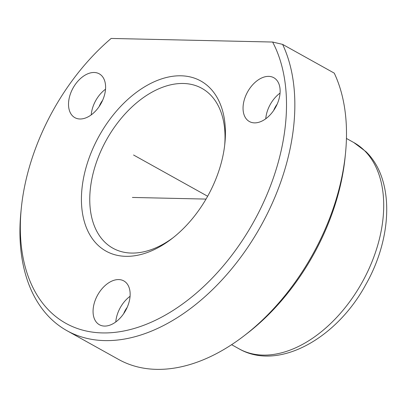 <?xml version="1.0" encoding="UTF-8"?>
<svg xmlns="http://www.w3.org/2000/svg" width="407" height="407" viewBox="0 0 407 407"><rect width="100%" height="100%" fill="white"/><g stroke="black" fill="none" stroke-linecap="round" stroke-linejoin="round"><path stroke-width="0.61" d="M91.234 114.876A25.081 15.985 119.1 0 1 105.525 89.209M99.155 106.548A16.229 10.343 119.1 0 1 102.615 100.331M272.624 42.038L282.611 44.383L334.259 73.138A185.897 118.493 119.1 0 1 345.487 153.47A185.897 118.493 119.1 0 1 243.885 335.963A185.897 118.493 119.1 0 1 118.61 359.447L66.962 330.693A185.897 118.493 119.1 0 1 50.285 318.147A185.897 118.493 119.1 0 1 20.94 211.838L21.301 208.242A179.996 114.733 119.1 0 1 111.147 38.446L272.624 42.038A179.996 114.733 119.1 0 1 225.152 263.655A179.996 114.733 119.1 0 1 49.715 311.177A179.996 114.733 119.1 0 1 21.301 208.242M345.487 153.47L345.131 157.061A179.996 114.733 119.1 0 1 246.749 333.765L243.885 335.963M282.611 44.383A185.897 118.493 119.1 0 1 239.377 259.066A185.897 118.493 119.1 0 1 66.962 330.693M209.519 87.561A97.375 62.068 119.1 0 1 224.893 143.244A97.375 62.068 119.1 0 1 171.668 238.838A97.375 62.068 119.1 0 1 97.314 244.566A97.375 62.068 119.1 0 1 108.282 121.49A97.375 62.068 119.1 0 1 209.519 87.561M173.123 237.703A91.473 58.308 119.1 0 1 112.892 248.194A91.473 58.308 119.1 0 1 104.691 242.023A91.473 58.308 119.1 0 1 110.541 133.023A91.473 58.308 119.1 0 1 201.887 88.355A91.473 58.308 119.1 0 1 210.093 94.531A91.473 58.308 119.1 0 1 224.695 145.075M101.511 75.519A25.081 15.985 119.1 0 1 99.903 105.403A25.081 15.985 119.1 0 1 74.857 117.654A25.081 15.985 119.1 0 1 72.609 115.959A25.081 15.985 119.1 0 1 74.211 86.075A25.081 15.985 119.1 0 1 99.257 73.825A25.081 15.985 119.1 0 1 101.511 75.519M247.141 119.846A25.081 15.985 119.1 0 1 248.743 89.957A25.081 15.985 119.1 0 1 273.789 77.712A25.081 15.985 119.1 0 1 276.043 79.401A25.081 15.985 119.1 0 1 274.435 109.29A25.081 15.985 119.1 0 1 249.389 121.535A25.081 15.985 119.1 0 1 247.141 119.846M97.156 323.046A25.081 15.985 119.1 0 1 98.759 293.157A25.081 15.985 119.1 0 1 123.804 280.911A25.081 15.985 119.1 0 1 126.058 282.606A25.081 15.985 119.1 0 1 124.45 312.49A25.081 15.985 119.1 0 1 99.405 324.74A25.081 15.985 119.1 0 1 97.156 323.046M115.781 321.962A25.081 15.985 119.1 0 1 130.072 296.296M123.703 313.634A16.229 10.343 119.1 0 1 127.162 307.417M265.766 118.763A25.081 15.985 119.1 0 1 280.057 93.096M273.687 110.429A16.229 10.343 119.1 0 1 277.147 104.212M206.034 199.084L132.397 197.446M207.646 196.255L133.552 155.001M364.443 150.539A118.03 75.234 119.1 0 1 356.893 291.183A118.03 75.234 119.1 0 1 239.026 348.814C278.322 371.479 336.584 338.563 365.735 284.697C392.643 237.52 394.698 179.365 365.939 151.653L353.856 142.572A118.03 75.234 119.1 0 1 364.443 150.539M231.608 344.683L239.026 348.814M346.438 138.441L353.856 142.572"/></g></svg>
